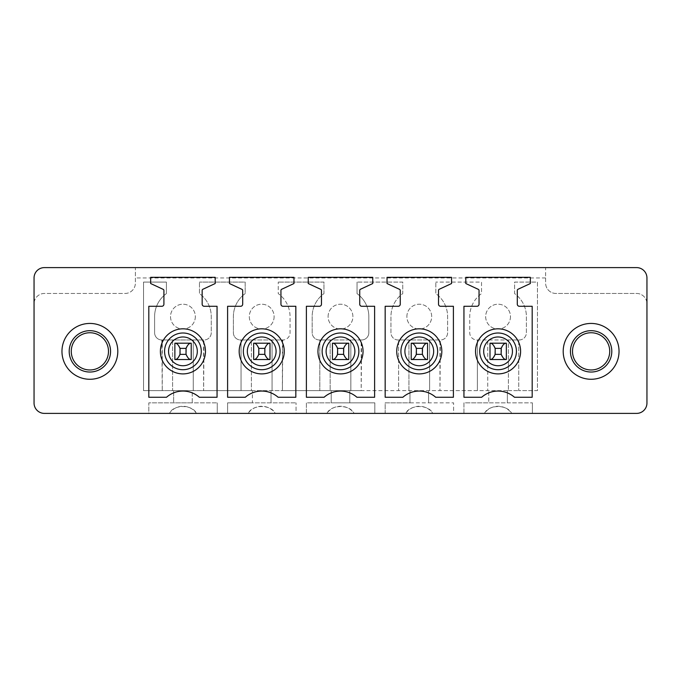 <?xml version="1.0" encoding="UTF-8"?>
<svg xmlns="http://www.w3.org/2000/svg" width="681" height="681" viewBox="0 0 681 681"><rect width="100%" height="100%" fill="white"/><g stroke="black" fill="none" stroke-linecap="round" stroke-linejoin="round"><path stroke-width="0.51" stroke-dasharray="3.4 2.55" d="M646.95 403.05A10.343 10.343 0 0 1 636.607 413.393L532.397 413.393L532.397 402.846L532.397 413.393L511.669 413.393C507.422 404.276 488.72 404.276 484.472 413.393A16.54 16.54 0 0 1 511.669 413.393L463.948 413.393L463.948 402.846L532.397 402.846L507.371 402.846L507.371 390.647L508.409 390.647L508.409 339.981L519.16 339.981A7.236 7.236 0 0 0 526.396 332.745L526.396 316.614A28.33 28.33 0 0 0 514.606 293.622L514.606 282.087L537.462 282.087L537.462 390.647L518.743 390.647L518.743 339.981L518.743 390.647L537.462 390.647L537.462 282.087L514.606 282.087L514.606 293.622A28.33 28.33 0 0 1 526.396 316.614L526.396 332.745A7.236 7.236 0 0 1 519.16 339.981L476.972 339.981A7.236 7.236 0 0 1 469.737 332.745L469.737 316.614A28.33 28.33 0 0 1 481.527 293.622L481.527 282.087L435.823 282.087L481.527 282.087L481.527 293.622A28.33 28.33 0 0 0 469.737 316.614L469.737 332.745A7.236 7.236 0 0 0 476.972 339.981L487.732 339.981L487.732 390.647L507.371 390.647L507.371 402.846L488.762 402.846L488.762 390.647L488.762 402.846L463.948 402.846L463.948 413.393L453.606 413.393L453.606 402.846L453.606 413.393L432.886 413.393C428.638 404.276 409.936 404.276 405.689 413.393A16.54 16.54 0 0 1 432.886 413.393L385.165 413.393L385.165 402.846L409.979 402.846L409.979 390.647L508.409 390.647L508.409 339.981L487.732 339.981L487.732 390.647L477.39 390.647L477.39 339.981L477.39 390.647L439.96 390.647L440.377 339.981A7.236 7.236 0 0 0 447.613 332.745L447.613 316.614A28.33 28.33 0 0 0 435.823 293.622L435.823 282.087L435.823 293.622A28.33 28.33 0 0 1 447.613 316.614L447.613 332.745A7.236 7.236 0 0 1 440.377 339.981L398.189 339.981A7.236 7.236 0 0 1 390.954 332.745L390.954 316.614A28.33 28.33 0 0 1 402.743 293.622L402.743 282.087L357.04 282.087L402.743 282.087L402.743 293.622A28.33 28.33 0 0 0 390.954 316.614L390.954 332.745A7.236 7.236 0 0 0 398.189 339.981L408.94 339.981L408.94 390.647L409.979 390.647L409.979 402.846L453.606 402.846L385.165 402.846L385.165 413.393L374.822 413.393L374.822 402.846L374.822 413.393L354.103 413.393C349.855 404.276 331.153 404.276 326.906 413.393A16.54 16.54 0 0 1 354.103 413.393L306.382 413.393L306.382 402.846L331.196 402.846L331.196 390.647L439.96 390.647L439.96 339.981L408.94 339.981L408.94 390.647L398.606 390.647L398.606 339.981L398.606 390.647L361.177 390.647L361.594 339.981A7.236 7.236 0 0 0 368.83 332.745L368.83 316.614A28.33 28.33 0 0 0 357.04 293.622L357.04 282.087L357.04 293.622A28.33 28.33 0 0 1 368.83 316.614L368.83 332.745A7.236 7.236 0 0 1 361.594 339.981L319.406 339.981A7.236 7.236 0 0 1 312.17 332.745L312.17 316.614A28.33 28.33 0 0 1 323.96 293.622L323.96 282.087L278.257 282.087L323.96 282.087L323.96 293.622A28.33 28.33 0 0 0 312.17 316.614L312.17 332.745A7.236 7.236 0 0 0 319.406 339.981L330.157 339.981L330.157 390.647L331.196 390.647L331.196 402.846L374.822 402.846L306.382 402.846L306.382 413.393L296.039 413.393L296.039 402.846L296.039 413.393L275.32 413.393C271.072 404.276 252.37 404.276 248.122 413.393A16.54 16.54 0 0 1 275.32 413.393L227.599 413.393L227.599 402.846L252.413 402.846L252.413 390.647L361.177 390.647L361.177 339.981L330.157 339.981L330.157 390.647L319.823 390.647L319.823 339.981L319.823 390.647L282.394 390.647L282.811 339.981A7.236 7.236 0 0 0 290.046 332.745L290.046 316.614A28.33 28.33 0 0 0 278.257 293.622L278.257 282.087L278.257 293.622A28.33 28.33 0 0 1 290.046 316.614L290.046 332.745A7.236 7.236 0 0 1 282.811 339.981L240.623 339.981A7.236 7.236 0 0 1 233.387 332.745L233.387 316.614A28.33 28.33 0 0 1 245.177 293.622L245.177 282.087L199.473 282.087L245.177 282.087L245.177 293.622A28.33 28.33 0 0 0 233.387 316.614L233.387 332.745A7.236 7.236 0 0 0 240.623 339.981L251.374 339.981L251.374 390.647L252.413 390.647L252.413 402.846L296.039 402.846L227.599 402.846L227.599 413.393L217.256 413.393L217.256 402.846L217.256 413.393L196.528 413.393C192.289 404.276 173.587 404.276 169.331 413.393A16.54 16.54 0 0 1 196.528 413.393L148.816 413.393L148.816 402.846L217.256 402.846L192.238 402.846L192.238 390.647L282.394 390.647L282.394 339.981L251.374 339.981L251.374 390.647L241.04 390.647L241.04 339.981L241.04 390.647L203.61 390.647L204.028 339.981A7.236 7.236 0 0 0 211.263 332.745L211.263 316.614A28.33 28.33 0 0 0 199.473 293.622L199.473 282.087L199.473 293.622A28.33 28.33 0 0 1 211.263 316.614L211.263 332.745A7.236 7.236 0 0 1 204.028 339.981L161.84 339.981A7.236 7.236 0 0 1 154.604 332.745L154.604 316.614A28.33 28.33 0 0 1 166.394 293.622L166.394 282.087L143.538 282.087L143.538 390.647L203.61 390.647L203.61 339.981L172.591 339.981L172.591 390.647L192.238 390.647L192.238 402.846L173.629 402.846L173.629 390.647L173.629 402.846L148.816 402.846L148.816 413.393L44.393 413.393A10.343 10.343 0 0 1 34.05 403.05L34.05 303.794A10.343 10.343 0 0 1 44.393 293.46L125.032 293.46A10.343 10.343 0 0 0 135.374 283.117L135.374 267.607L44.393 267.607A10.343 10.343 0 0 0 34.05 277.95L34.05 303.794A10.343 10.343 0 0 1 44.393 293.46L125.032 293.46A10.343 10.343 0 0 0 135.374 283.117L135.374 267.607L545.626 267.607L545.626 283.117L545.626 267.607L636.607 267.607A10.343 10.343 0 0 1 646.95 277.95L646.95 403.05M162.257 339.981L172.591 339.981L172.591 390.647L162.257 390.647L161.84 339.981A7.236 7.236 0 0 1 154.604 332.745L154.604 316.614A28.33 28.33 0 0 1 166.394 293.622L166.394 282.087L143.538 282.087L143.538 390.647L162.257 390.647L162.257 339.981M80.962 367.689A18.608 18.608 0 0 1 73.548 342.432A18.608 18.608 0 0 1 98.805 335.026A18.608 18.608 0 0 1 106.21 360.275A18.608 18.608 0 0 1 80.962 367.689M510.478 316.614A12.403 12.403 0 0 1 498.066 329.025A12.403 12.403 0 0 1 485.664 316.614A12.403 12.403 0 0 1 498.066 304.211A12.403 12.403 0 0 1 510.478 316.614A12.403 12.403 0 0 1 498.066 329.025A12.403 12.403 0 0 1 485.664 316.614A12.403 12.403 0 0 1 498.066 304.211A12.403 12.403 0 0 1 510.478 316.614M274.12 316.614A12.403 12.403 0 0 1 261.717 329.025A12.403 12.403 0 0 1 249.306 316.614A12.403 12.403 0 0 1 261.717 304.211A12.403 12.403 0 0 1 274.12 316.614A12.403 12.403 0 0 1 261.717 329.025A12.403 12.403 0 0 1 249.306 316.614A12.403 12.403 0 0 1 261.717 304.211A12.403 12.403 0 0 1 274.12 316.614M195.336 316.614A12.403 12.403 0 0 1 182.934 329.025A12.403 12.403 0 0 1 170.522 316.614A12.403 12.403 0 0 1 182.934 304.211A12.403 12.403 0 0 1 195.336 316.614A12.403 12.403 0 0 1 182.934 329.025A12.403 12.403 0 0 1 170.522 316.614A12.403 12.403 0 0 1 182.934 304.211A12.403 12.403 0 0 1 195.336 316.614M328.097 316.614A12.403 12.403 0 0 1 340.5 304.211A12.403 12.403 0 0 1 352.903 316.614A12.403 12.403 0 0 1 340.5 329.025A12.403 12.403 0 0 1 328.097 316.614A12.403 12.403 0 0 1 340.5 304.211A12.403 12.403 0 0 1 352.903 316.614A12.403 12.403 0 0 1 340.5 329.025A12.403 12.403 0 0 1 328.097 316.614M406.88 316.614A12.403 12.403 0 0 1 419.283 304.211A12.403 12.403 0 0 1 431.694 316.614A12.403 12.403 0 0 1 419.283 329.025A12.403 12.403 0 0 1 406.88 316.614A12.403 12.403 0 0 1 419.283 304.211A12.403 12.403 0 0 1 431.694 316.614A12.403 12.403 0 0 1 419.283 329.025A12.403 12.403 0 0 1 406.88 316.614M271.021 402.846L271.021 390.647L271.021 402.846M349.804 402.846L349.804 390.647L349.804 402.846M428.587 402.846L428.587 390.647L428.587 402.846M76.493 375.852A27.912 27.912 0 0 1 65.385 337.972A27.912 27.912 0 0 1 103.265 326.854A27.912 27.912 0 0 1 114.382 364.744A27.912 27.912 0 0 1 76.493 375.852M161.84 306.28A2.069 2.069 0 0 0 163.908 304.211L163.908 290.489A1.243 1.243 0 0 0 163.193 289.365L150.671 283.534L150.671 277.329L215.187 277.329L215.187 283.534L202.878 289.272A1.243 1.243 0 0 0 202.163 290.395L202.163 304.211A2.069 2.069 0 0 0 204.223 306.28L217.052 306.28L217.052 397.261L199.346 397.261A24.814 24.814 0 0 0 166.522 397.261L148.816 397.261L148.816 306.28L161.84 306.28M293.971 277.329L293.971 283.534L281.662 289.272A1.243 1.243 0 0 0 280.947 290.395L280.947 304.211A2.069 2.069 0 0 0 283.007 306.28L295.835 306.28L295.835 397.261L278.129 397.261A24.814 24.814 0 0 0 245.305 397.261L227.599 397.261L227.599 306.28L240.623 306.28A2.069 2.069 0 0 0 242.691 304.211L242.691 290.489A1.243 1.243 0 0 0 241.976 289.365L229.454 283.534L229.454 277.329L293.971 277.329M319.406 306.28A2.069 2.069 0 0 0 321.475 304.211L321.475 290.489A1.243 1.243 0 0 0 320.76 289.365L308.246 283.534L308.246 277.329L372.754 277.329L372.754 283.534L360.445 289.272A1.243 1.243 0 0 0 359.73 290.395L359.73 304.211A2.069 2.069 0 0 0 361.79 306.28L374.618 306.28L374.618 397.261L356.912 397.261A24.814 24.814 0 0 0 324.088 397.261L306.382 397.261L306.382 306.28L319.406 306.28M451.546 277.329L451.546 283.534L439.228 289.272A1.243 1.243 0 0 0 438.513 290.395L438.513 304.211A2.069 2.069 0 0 0 440.573 306.28L453.401 306.28L453.401 397.261L435.695 397.261A24.814 24.814 0 0 0 402.871 397.261L385.165 397.261L385.165 306.28L398.189 306.28A2.069 2.069 0 0 0 400.258 304.211L400.258 290.489A1.243 1.243 0 0 0 399.543 289.365L387.029 283.534L387.029 277.329L451.546 277.329M476.972 306.28A2.069 2.069 0 0 0 479.041 304.211L479.041 290.489A1.243 1.243 0 0 0 478.326 289.365L465.813 283.534L465.813 277.329L530.329 277.329L530.329 283.534L518.011 289.272A1.243 1.243 0 0 0 517.296 290.395L517.296 304.211A2.069 2.069 0 0 0 519.356 306.28L532.184 306.28L532.184 397.261L514.478 397.261A24.814 24.814 0 0 0 481.654 397.261L463.948 397.261L463.948 306.28L476.972 306.28M501.48 348.357L501.48 354.358L494.866 354.358L494.866 348.357L501.48 348.357C503.012 344.935 504.621 343.215 506.315 343.19L490.005 343.19L490.005 359.525L506.341 359.525L490.031 359.525L490.005 343.19L490.005 359.525L506 359.525M501.48 354.358C503.012 357.78 504.621 359.5 506.315 359.525L506.341 343.19L506.341 359.525L506.341 343.19L490.031 343.19C491.725 343.207 493.333 344.926 494.866 348.357M429.626 390.647L429.626 339.981L429.626 390.647M422.697 348.357L422.697 354.358L416.082 354.358L416.082 348.357L422.697 348.357C424.229 344.935 425.838 343.215 427.532 343.19L411.222 343.19L411.222 359.525L427.557 359.525L411.247 359.525L411.222 343.19L411.222 359.525L427.217 359.525M422.697 354.358C424.229 357.78 425.838 359.5 427.532 359.525L427.557 343.19L427.557 359.525L427.557 343.19L411.247 343.19C412.933 343.207 414.55 344.926 416.082 348.357M350.843 390.647L350.843 339.981L350.843 390.647M343.914 348.357L343.914 354.358L337.299 354.358L337.299 348.357L343.914 348.357C345.446 344.935 347.055 343.215 348.74 343.19L332.439 343.19L332.439 359.525L348.774 359.525L332.464 359.525L332.439 343.19L332.439 359.525L348.434 359.525M343.914 354.358C345.446 357.78 347.055 359.5 348.74 359.525L348.774 343.19L348.774 359.525L348.774 343.19L332.464 343.19C334.15 343.207 335.767 344.926 337.299 348.357M272.06 390.647L272.06 339.981L272.06 390.647M265.122 348.357L265.122 354.358L258.516 354.358L258.516 348.357L265.122 348.357C266.663 344.935 268.271 343.215 269.957 343.19L253.655 343.19L253.655 359.525L269.991 359.525L253.681 359.525L253.655 343.19L253.655 359.525L269.65 359.525M265.122 354.358C266.663 357.78 268.271 359.5 269.957 359.525L269.991 343.19L269.991 359.525L269.991 343.19L253.681 343.19C255.366 343.207 256.984 344.926 258.516 348.357M193.268 390.647L193.268 339.981L193.268 390.647M186.339 348.357L186.339 354.358L179.733 354.358L179.733 348.357L186.339 348.357C187.871 344.935 189.488 343.215 191.174 343.19L174.872 343.19L174.872 359.525L191.208 359.525L174.898 359.525L174.872 343.19L174.872 359.525L190.867 359.525M186.339 354.358C187.871 357.78 189.488 359.5 191.174 359.525L191.208 343.19L191.208 359.525L191.208 343.19L174.898 343.19C176.583 343.207 178.201 344.926 179.733 348.357M508.409 390.647L518.743 390.647L508.409 390.647M79.966 369.502A20.677 20.677 0 0 1 71.735 341.445A20.677 20.677 0 0 1 99.792 333.213A20.677 20.677 0 0 1 108.024 361.27A20.677 20.677 0 0 1 79.966 369.502M506 343.19L490.337 343.19M427.217 343.19L411.554 343.19M348.434 343.19L332.771 343.19M269.65 343.19L253.987 343.19M190.867 343.19L175.204 343.19M636.607 293.46A10.343 10.343 0 0 1 646.95 303.794A10.343 10.343 0 0 0 636.607 293.46L555.968 293.46A10.343 10.343 0 0 1 545.626 283.117A10.343 10.343 0 0 0 555.968 293.46L636.607 293.46M582.195 367.689A18.608 18.608 0 0 1 574.79 342.432A18.608 18.608 0 0 1 600.038 335.026A18.608 18.608 0 0 1 607.452 360.275A18.608 18.608 0 0 1 582.195 367.689M581.208 369.502A20.677 20.677 0 0 1 572.976 341.445A20.677 20.677 0 0 1 601.034 333.213A20.677 20.677 0 0 1 609.265 361.27A20.677 20.677 0 0 1 581.208 369.502M577.735 375.852A27.912 27.912 0 0 0 615.615 364.744A27.912 27.912 0 0 0 604.507 326.854A27.912 27.912 0 0 0 566.618 337.972A27.912 27.912 0 0 0 577.735 375.852M179.733 354.358C178.201 357.78 176.583 359.508 174.898 359.525M258.516 354.358C256.984 357.78 255.366 359.508 253.681 359.525M337.299 354.358C335.767 357.78 334.15 359.508 332.464 359.525M416.082 354.358C414.55 357.78 412.933 359.508 411.247 359.525M494.866 354.358C493.333 357.78 491.725 359.508 490.031 359.525M545.626 277.95L135.374 277.95"/><path stroke-width="1.02" d="M646.95 403.05A10.343 10.343 0 0 1 636.607 413.393L44.393 413.393A10.343 10.343 0 0 1 34.05 403.05L34.05 277.95A10.343 10.343 0 0 1 44.393 267.607L636.607 267.607A10.343 10.343 0 0 1 646.95 277.95L646.95 403.05M80.962 367.689A18.608 18.608 0 0 1 73.548 342.432A18.608 18.608 0 0 1 98.805 335.026A18.608 18.608 0 0 1 106.21 360.275A18.608 18.608 0 0 1 80.962 367.689M76.493 375.852A27.912 27.912 0 0 1 65.385 337.972A27.912 27.912 0 0 1 103.265 326.854A27.912 27.912 0 0 1 114.382 364.744A27.912 27.912 0 0 1 76.493 375.852M161.84 306.28A2.069 2.069 0 0 0 163.908 304.211L163.908 290.489A1.243 1.243 0 0 0 163.193 289.365L150.671 283.534L150.671 277.329L215.187 277.329L215.187 283.534L202.878 289.272A1.243 1.243 0 0 0 202.163 290.395L202.163 304.211A2.069 2.069 0 0 0 204.223 306.28L217.052 306.28L217.052 397.261L199.346 397.261A24.814 24.814 0 0 0 166.522 397.261L148.816 397.261L148.816 306.28L161.84 306.28M293.971 277.329L293.971 283.534L281.662 289.272A1.243 1.243 0 0 0 280.947 290.395L280.947 304.211A2.069 2.069 0 0 0 283.007 306.28L295.835 306.28L295.835 397.261L278.129 397.261A24.814 24.814 0 0 0 245.305 397.261L227.599 397.261L227.599 306.28L240.623 306.28A2.069 2.069 0 0 0 242.691 304.211L242.691 290.489A1.243 1.243 0 0 0 241.976 289.365L229.454 283.534L229.454 277.329L293.971 277.329M319.406 306.28A2.069 2.069 0 0 0 321.475 304.211L321.475 290.489A1.243 1.243 0 0 0 320.76 289.365L308.246 283.534L308.246 277.329L372.754 277.329L372.754 283.534L360.445 289.272A1.243 1.243 0 0 0 359.73 290.395L359.73 304.211A2.069 2.069 0 0 0 361.79 306.28L374.618 306.28L374.618 397.261L356.912 397.261A24.814 24.814 0 0 0 324.088 397.261L306.382 397.261L306.382 306.28L319.406 306.28M451.546 277.329L451.546 283.534L439.228 289.272A1.243 1.243 0 0 0 438.513 290.395L438.513 304.211A2.069 2.069 0 0 0 440.573 306.28L453.401 306.28L453.401 397.261L435.695 397.261A24.814 24.814 0 0 0 402.871 397.261L385.165 397.261L385.165 306.28L398.189 306.28A2.069 2.069 0 0 0 400.258 304.211L400.258 290.489A1.243 1.243 0 0 0 399.543 289.365L387.029 283.534L387.029 277.329L451.546 277.329M476.972 306.28A2.069 2.069 0 0 0 479.041 304.211L479.041 290.489A1.243 1.243 0 0 0 478.326 289.365L465.813 283.534L465.813 277.329L530.329 277.329L530.329 283.534L518.011 289.272A1.243 1.243 0 0 0 517.296 290.395L517.296 304.211A2.069 2.069 0 0 0 519.356 306.28L532.184 306.28L532.184 397.261L514.478 397.261A24.814 24.814 0 0 0 481.654 397.261L463.948 397.261L463.948 306.28L476.972 306.28M99.792 333.213A20.677 20.677 0 0 0 71.735 341.445A20.677 20.677 0 0 0 79.966 369.502A20.677 20.677 0 0 0 108.024 361.27A20.677 20.677 0 0 0 99.792 333.213M163.151 340.551A22.541 22.541 0 0 0 172.123 371.136A22.541 22.541 0 0 0 202.717 362.164A22.541 22.541 0 0 0 193.736 331.579A22.541 22.541 0 0 0 163.151 340.551M241.934 340.551A22.541 22.541 0 0 0 250.914 371.136A22.541 22.541 0 0 0 281.5 362.164A22.541 22.541 0 0 0 272.519 331.579A22.541 22.541 0 0 0 241.934 340.551M320.717 340.551A22.541 22.541 0 0 0 329.698 371.136A22.541 22.541 0 0 0 360.283 362.164A22.541 22.541 0 0 0 351.302 331.579A22.541 22.541 0 0 0 320.717 340.551M399.5 340.551A22.541 22.541 0 0 0 408.481 371.136A22.541 22.541 0 0 0 439.066 362.164A22.541 22.541 0 0 0 430.086 331.579A22.541 22.541 0 0 0 399.5 340.551M478.283 340.551A22.541 22.541 0 0 0 487.264 371.136A22.541 22.541 0 0 0 517.849 362.164A22.541 22.541 0 0 0 508.877 331.579A22.541 22.541 0 0 0 478.283 340.551M506.341 343.19L506.341 359.525L490.005 359.525L490.005 343.19M427.557 343.19L427.557 359.525L411.222 359.525L411.222 343.19M348.774 343.19L348.774 359.525L332.439 359.525L332.439 343.19M269.991 343.19L269.991 359.525L253.655 359.525L253.655 343.19M191.208 343.19L191.208 359.525L174.872 359.525L174.872 343.19M604.507 326.854A27.912 27.912 0 0 0 566.618 337.972A27.912 27.912 0 0 0 577.735 375.852A27.912 27.912 0 0 0 615.615 364.744A27.912 27.912 0 0 0 604.507 326.854M582.195 367.689A18.608 18.608 0 0 1 574.79 342.432A18.608 18.608 0 0 1 600.038 335.026A18.608 18.608 0 0 1 607.452 360.275A18.608 18.608 0 0 1 582.195 367.689M601.034 333.213A20.677 20.677 0 0 1 609.265 361.27A20.677 20.677 0 0 1 581.208 369.502A20.677 20.677 0 0 1 572.976 341.445A20.677 20.677 0 0 1 601.034 333.213M180.039 348.357C178.507 344.926 176.89 343.207 175.204 343.19L190.867 343.19C189.182 343.215 187.564 344.935 186.032 348.357L180.039 348.357L180.039 354.358C178.507 357.78 176.89 359.508 175.204 359.525M186.032 348.357L186.032 354.358C187.564 357.78 189.182 359.5 190.867 359.525L191.208 359.525M186.032 354.358L180.039 354.358M258.823 348.357C257.29 344.926 255.673 343.207 253.987 343.19L269.65 343.19C267.965 343.215 266.348 344.935 264.815 348.357L258.823 348.357L258.823 354.358C257.29 357.78 255.673 359.508 253.987 359.525M264.815 348.357L264.815 354.358C266.348 357.78 267.965 359.5 269.65 359.525L269.991 359.525M264.815 354.358L258.823 354.358M337.606 348.357C336.073 344.926 334.465 343.207 332.771 343.19L348.434 343.19C346.748 343.215 345.131 344.935 343.599 348.357L337.606 348.357L337.606 354.358C336.073 357.78 334.465 359.508 332.771 359.525M343.599 348.357L343.599 354.358C345.131 357.78 346.748 359.5 348.434 359.525L348.774 359.525M343.599 354.358L337.606 354.358M416.389 348.357C414.857 344.926 413.248 343.207 411.554 343.19L427.217 343.19C425.531 343.215 423.922 344.935 422.382 348.357L416.389 348.357L416.389 354.358C414.857 357.78 413.248 359.508 411.554 359.525M422.382 348.357L422.382 354.358C423.922 357.78 425.531 359.5 427.217 359.525L427.557 359.525M422.382 354.358L416.389 354.358M495.172 348.357C493.64 344.926 492.031 343.207 490.337 343.19L506 343.19C504.315 343.215 502.706 344.935 501.165 348.357L495.172 348.357L495.172 354.358C493.64 357.78 492.031 359.508 490.337 359.525M501.165 348.357L501.165 354.358C502.706 357.78 504.315 359.5 506 359.525L506.341 359.525M501.165 354.358L495.172 354.358M199.039 360.155A18.361 18.361 0 0 1 174.132 367.468A18.361 18.361 0 0 1 166.819 342.552A18.361 18.361 0 0 1 191.736 335.248A18.361 18.361 0 0 1 199.039 360.155M277.831 360.155A18.361 18.361 0 0 1 252.915 367.468A18.361 18.361 0 0 1 245.603 342.552A18.361 18.361 0 0 1 270.519 335.248A18.361 18.361 0 0 1 277.831 360.155M356.614 360.155A18.361 18.361 0 0 1 331.698 367.468A18.361 18.361 0 0 1 324.386 342.552A18.361 18.361 0 0 1 349.302 335.248A18.361 18.361 0 0 1 356.614 360.155M435.397 360.155A18.361 18.361 0 0 1 410.481 367.468A18.361 18.361 0 0 1 403.169 342.552A18.361 18.361 0 0 1 428.085 335.248A18.361 18.361 0 0 1 435.397 360.155M514.181 360.155A18.361 18.361 0 0 1 489.264 367.468A18.361 18.361 0 0 1 481.961 342.552A18.361 18.361 0 0 1 506.868 335.248A18.361 18.361 0 0 1 514.181 360.155M485.442 344.458A14.386 14.386 0 0 1 504.962 338.738A14.386 14.386 0 0 1 510.69 358.249A14.386 14.386 0 0 1 491.171 363.977A14.386 14.386 0 0 1 485.442 344.458M406.659 344.458A14.386 14.386 0 0 1 426.178 338.738A14.386 14.386 0 0 1 431.907 358.249A14.386 14.386 0 0 1 412.388 363.977A14.386 14.386 0 0 1 406.659 344.458M327.876 344.458A14.386 14.386 0 0 1 347.395 338.738A14.386 14.386 0 0 1 353.124 358.249A14.386 14.386 0 0 1 333.605 363.977A14.386 14.386 0 0 1 327.876 344.458M249.093 344.458A14.386 14.386 0 0 1 268.612 338.738A14.386 14.386 0 0 1 274.341 358.249A14.386 14.386 0 0 1 254.822 363.977A14.386 14.386 0 0 1 249.093 344.458M170.31 344.458A14.386 14.386 0 0 1 189.829 338.738A14.386 14.386 0 0 1 195.558 358.249A14.386 14.386 0 0 1 176.038 363.977A14.386 14.386 0 0 1 170.31 344.458"/></g></svg>

